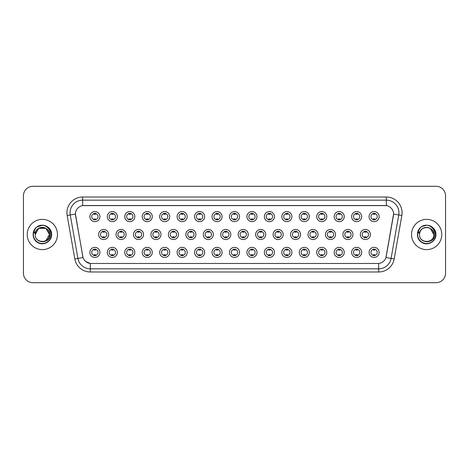 <?xml version="1.0" encoding="UTF-8"?>
<svg xmlns="http://www.w3.org/2000/svg" width="469" height="469" viewBox="0 0 469 469"><rect width="100%" height="100%" fill="white"/><g stroke="black" fill="none" stroke-linecap="round" stroke-linejoin="round"><path stroke-width="0.7" d="M117.385 252.392A5.042 5.042 0 0 1 112.343 257.434A5.042 5.042 0 0 1 107.301 252.392A5.042 5.042 0 0 1 112.343 247.351A5.042 5.042 0 0 1 117.385 252.392M109.195 252.392A3.148 3.148 0 0 0 112.343 255.541A3.148 3.148 0 0 0 115.491 252.392A3.148 3.148 0 0 0 112.343 249.244A3.148 3.148 0 0 0 109.195 252.392M134.832 252.392A5.042 5.042 0 0 1 129.796 257.434A5.042 5.042 0 0 1 124.754 252.392A5.042 5.042 0 0 1 129.796 247.351A5.042 5.042 0 0 1 134.832 252.392M126.642 252.392A3.148 3.148 0 0 0 129.796 255.541A3.148 3.148 0 0 0 132.944 252.392A3.148 3.148 0 0 0 129.796 249.244A3.148 3.148 0 0 0 126.642 252.392M152.284 252.392A5.042 5.042 0 0 1 147.243 257.434A5.042 5.042 0 0 1 142.207 252.392A5.042 5.042 0 0 1 147.243 247.351A5.042 5.042 0 0 1 152.284 252.392M144.094 252.392A3.148 3.148 0 0 0 147.243 255.541A3.148 3.148 0 0 0 150.397 252.392A3.148 3.148 0 0 0 147.243 249.244A3.148 3.148 0 0 0 144.094 252.392M169.737 252.392A5.042 5.042 0 0 1 164.695 257.434A5.042 5.042 0 0 1 159.653 252.392A5.042 5.042 0 0 1 164.695 247.351A5.042 5.042 0 0 1 169.737 252.392M161.547 252.392A3.148 3.148 0 0 0 164.695 255.541A3.148 3.148 0 0 0 167.843 252.392A3.148 3.148 0 0 0 164.695 249.244A3.148 3.148 0 0 0 161.547 252.392M187.19 252.392A5.042 5.042 0 0 1 182.148 257.434A5.042 5.042 0 0 1 177.106 252.392A5.042 5.042 0 0 1 182.148 247.351A5.042 5.042 0 0 1 187.19 252.392M179 252.392A3.148 3.148 0 0 0 182.148 255.541A3.148 3.148 0 0 0 185.296 252.392A3.148 3.148 0 0 0 182.148 249.244A3.148 3.148 0 0 0 179 252.392M204.636 252.392A5.042 5.042 0 0 1 199.601 257.434A5.042 5.042 0 0 1 194.559 252.392A5.042 5.042 0 0 1 199.601 247.351A5.042 5.042 0 0 1 204.636 252.392M196.447 252.392A3.148 3.148 0 0 0 199.601 255.541A3.148 3.148 0 0 0 202.749 252.392A3.148 3.148 0 0 0 199.601 249.244A3.148 3.148 0 0 0 196.447 252.392M222.089 252.392A5.042 5.042 0 0 1 217.047 257.434A5.042 5.042 0 0 1 212.011 252.392A5.042 5.042 0 0 1 217.047 247.351A5.042 5.042 0 0 1 222.089 252.392M213.899 252.392A3.148 3.148 0 0 0 217.047 255.541A3.148 3.148 0 0 0 220.201 252.392A3.148 3.148 0 0 0 217.047 249.244A3.148 3.148 0 0 0 213.899 252.392M239.542 252.392A5.042 5.042 0 0 1 234.5 257.434A5.042 5.042 0 0 1 229.458 252.392A5.042 5.042 0 0 1 234.5 247.351A5.042 5.042 0 0 1 239.542 252.392M231.352 252.392A3.148 3.148 0 0 0 234.5 255.541A3.148 3.148 0 0 0 237.648 252.392A3.148 3.148 0 0 0 234.5 249.244A3.148 3.148 0 0 0 231.352 252.392M256.989 252.392A5.042 5.042 0 0 1 251.953 257.434A5.042 5.042 0 0 1 246.911 252.392A5.042 5.042 0 0 1 251.953 247.351A5.042 5.042 0 0 1 256.989 252.392M248.799 252.392A3.148 3.148 0 0 0 251.953 255.541A3.148 3.148 0 0 0 255.101 252.392A3.148 3.148 0 0 0 251.953 249.244A3.148 3.148 0 0 0 248.799 252.392M274.441 252.392A5.042 5.042 0 0 1 269.399 257.434A5.042 5.042 0 0 1 264.364 252.392A5.042 5.042 0 0 1 269.399 247.351A5.042 5.042 0 0 1 274.441 252.392M266.251 252.392A3.148 3.148 0 0 0 269.399 255.541A3.148 3.148 0 0 0 272.553 252.392A3.148 3.148 0 0 0 269.399 249.244A3.148 3.148 0 0 0 266.251 252.392M291.894 252.392A5.042 5.042 0 0 1 286.852 257.434A5.042 5.042 0 0 1 281.81 252.392A5.042 5.042 0 0 1 286.852 247.351A5.042 5.042 0 0 1 291.894 252.392M283.704 252.392A3.148 3.148 0 0 0 286.852 255.541A3.148 3.148 0 0 0 290 252.392A3.148 3.148 0 0 0 286.852 249.244A3.148 3.148 0 0 0 283.704 252.392M309.347 252.392A5.042 5.042 0 0 1 304.305 257.434A5.042 5.042 0 0 1 299.263 252.392A5.042 5.042 0 0 1 304.305 247.351A5.042 5.042 0 0 1 309.347 252.392M301.157 252.392A3.148 3.148 0 0 0 304.305 255.541A3.148 3.148 0 0 0 307.453 252.392A3.148 3.148 0 0 0 304.305 249.244A3.148 3.148 0 0 0 301.157 252.392M326.793 252.392A5.042 5.042 0 0 1 321.757 257.434A5.042 5.042 0 0 1 316.716 252.392A5.042 5.042 0 0 1 321.757 247.351A5.042 5.042 0 0 1 326.793 252.392M318.603 252.392A3.148 3.148 0 0 0 321.757 255.541A3.148 3.148 0 0 0 324.906 252.392A3.148 3.148 0 0 0 321.757 249.244A3.148 3.148 0 0 0 318.603 252.392M344.246 252.392A5.042 5.042 0 0 1 339.204 257.434A5.042 5.042 0 0 1 334.168 252.392A5.042 5.042 0 0 1 339.204 247.351A5.042 5.042 0 0 1 344.246 252.392M336.056 252.392A3.148 3.148 0 0 0 339.204 255.541A3.148 3.148 0 0 0 342.358 252.392A3.148 3.148 0 0 0 339.204 249.244A3.148 3.148 0 0 0 336.056 252.392M361.699 252.392A5.042 5.042 0 0 1 356.657 257.434A5.042 5.042 0 0 1 351.615 252.392A5.042 5.042 0 0 1 356.657 247.351A5.042 5.042 0 0 1 361.699 252.392M353.509 252.392A3.148 3.148 0 0 0 356.657 255.541A3.148 3.148 0 0 0 359.805 252.392A3.148 3.148 0 0 0 356.657 249.244A3.148 3.148 0 0 0 353.509 252.392M379.145 252.392A5.042 5.042 0 0 1 374.11 257.434A5.042 5.042 0 0 1 369.068 252.392A5.042 5.042 0 0 1 374.11 247.351A5.042 5.042 0 0 1 379.145 252.392M370.956 252.392A3.148 3.148 0 0 0 374.11 255.541A3.148 3.148 0 0 0 377.258 252.392A3.148 3.148 0 0 0 374.11 249.244A3.148 3.148 0 0 0 370.956 252.392M99.932 252.392A5.042 5.042 0 0 1 94.89 257.434A5.042 5.042 0 0 1 89.855 252.392A5.042 5.042 0 0 1 94.89 247.351A5.042 5.042 0 0 1 99.932 252.392M91.742 252.392A3.148 3.148 0 0 0 94.89 255.541A3.148 3.148 0 0 0 98.044 252.392A3.148 3.148 0 0 0 94.89 249.244A3.148 3.148 0 0 0 91.742 252.392M126.108 234.5A5.042 5.042 0 0 1 121.066 239.542A5.042 5.042 0 0 1 116.031 234.5A5.042 5.042 0 0 1 121.066 229.458A5.042 5.042 0 0 1 126.108 234.5M117.918 234.5A3.148 3.148 0 0 0 121.066 237.648A3.148 3.148 0 0 0 124.221 234.5A3.148 3.148 0 0 0 121.066 231.352A3.148 3.148 0 0 0 117.918 234.5M143.561 234.5A5.042 5.042 0 0 1 138.519 239.542A5.042 5.042 0 0 1 133.477 234.5A5.042 5.042 0 0 1 138.519 229.458A5.042 5.042 0 0 1 143.561 234.5M135.371 234.5A3.148 3.148 0 0 0 138.519 237.648A3.148 3.148 0 0 0 141.667 234.5A3.148 3.148 0 0 0 138.519 231.352A3.148 3.148 0 0 0 135.371 234.5M161.008 234.5A5.042 5.042 0 0 1 155.972 239.542A5.042 5.042 0 0 1 150.93 234.5A5.042 5.042 0 0 1 155.972 229.458A5.042 5.042 0 0 1 161.008 234.5M152.818 234.5A3.148 3.148 0 0 0 155.972 237.648A3.148 3.148 0 0 0 159.12 234.5A3.148 3.148 0 0 0 155.972 231.352A3.148 3.148 0 0 0 152.818 234.5M178.46 234.5A5.042 5.042 0 0 1 173.419 239.542A5.042 5.042 0 0 1 168.383 234.5A5.042 5.042 0 0 1 173.419 229.458A5.042 5.042 0 0 1 178.46 234.5M170.27 234.5A3.148 3.148 0 0 0 173.419 237.648A3.148 3.148 0 0 0 176.573 234.5A3.148 3.148 0 0 0 173.419 231.352A3.148 3.148 0 0 0 170.27 234.5M195.913 234.5A5.042 5.042 0 0 1 190.871 239.542A5.042 5.042 0 0 1 185.835 234.5A5.042 5.042 0 0 1 190.871 229.458A5.042 5.042 0 0 1 195.913 234.5M187.723 234.5A3.148 3.148 0 0 0 190.871 237.648A3.148 3.148 0 0 0 194.025 234.5A3.148 3.148 0 0 0 190.871 231.352A3.148 3.148 0 0 0 187.723 234.5M213.366 234.5A5.042 5.042 0 0 1 208.324 239.542A5.042 5.042 0 0 1 203.282 234.5A5.042 5.042 0 0 1 208.324 229.458A5.042 5.042 0 0 1 213.366 234.5M205.176 234.5A3.148 3.148 0 0 0 208.324 237.648A3.148 3.148 0 0 0 211.472 234.5A3.148 3.148 0 0 0 208.324 231.352A3.148 3.148 0 0 0 205.176 234.5M230.812 234.5A5.042 5.042 0 0 1 225.777 239.542A5.042 5.042 0 0 1 220.735 234.5A5.042 5.042 0 0 1 225.777 229.458A5.042 5.042 0 0 1 230.812 234.5M222.623 234.5A3.148 3.148 0 0 0 225.777 237.648A3.148 3.148 0 0 0 228.925 234.5A3.148 3.148 0 0 0 225.777 231.352A3.148 3.148 0 0 0 222.623 234.5M248.265 234.5A5.042 5.042 0 0 1 243.223 239.542A5.042 5.042 0 0 1 238.188 234.5A5.042 5.042 0 0 1 243.223 229.458A5.042 5.042 0 0 1 248.265 234.5M240.075 234.5A3.148 3.148 0 0 0 243.223 237.648A3.148 3.148 0 0 0 246.377 234.5A3.148 3.148 0 0 0 243.223 231.352A3.148 3.148 0 0 0 240.075 234.5M265.718 234.5A5.042 5.042 0 0 1 260.676 239.542A5.042 5.042 0 0 1 255.634 234.5A5.042 5.042 0 0 1 260.676 229.458A5.042 5.042 0 0 1 265.718 234.5M257.528 234.5A3.148 3.148 0 0 0 260.676 237.648A3.148 3.148 0 0 0 263.824 234.5A3.148 3.148 0 0 0 260.676 231.352A3.148 3.148 0 0 0 257.528 234.5M283.165 234.5A5.042 5.042 0 0 1 278.129 239.542A5.042 5.042 0 0 1 273.087 234.5A5.042 5.042 0 0 1 278.129 229.458A5.042 5.042 0 0 1 283.165 234.5M274.975 234.5A3.148 3.148 0 0 0 278.129 237.648A3.148 3.148 0 0 0 281.277 234.5A3.148 3.148 0 0 0 278.129 231.352A3.148 3.148 0 0 0 274.975 234.5M300.617 234.5A5.042 5.042 0 0 1 295.581 239.542A5.042 5.042 0 0 1 290.54 234.5A5.042 5.042 0 0 1 295.581 229.458A5.042 5.042 0 0 1 300.617 234.5M292.427 234.5A3.148 3.148 0 0 0 295.581 237.648A3.148 3.148 0 0 0 298.73 234.5A3.148 3.148 0 0 0 295.581 231.352A3.148 3.148 0 0 0 292.427 234.5M318.07 234.5A5.042 5.042 0 0 1 313.028 239.542A5.042 5.042 0 0 1 307.992 234.5A5.042 5.042 0 0 1 313.028 229.458A5.042 5.042 0 0 1 318.07 234.5M309.88 234.5A3.148 3.148 0 0 0 313.028 237.648A3.148 3.148 0 0 0 316.182 234.5A3.148 3.148 0 0 0 313.028 231.352A3.148 3.148 0 0 0 309.88 234.5M335.523 234.5A5.042 5.042 0 0 1 330.481 239.542A5.042 5.042 0 0 1 325.439 234.5A5.042 5.042 0 0 1 330.481 229.458A5.042 5.042 0 0 1 335.523 234.5M327.333 234.5A3.148 3.148 0 0 0 330.481 237.648A3.148 3.148 0 0 0 333.629 234.5A3.148 3.148 0 0 0 330.481 231.352A3.148 3.148 0 0 0 327.333 234.5M352.969 234.5A5.042 5.042 0 0 1 347.934 239.542A5.042 5.042 0 0 1 342.892 234.5A5.042 5.042 0 0 1 347.934 229.458A5.042 5.042 0 0 1 352.969 234.5M344.779 234.5A3.148 3.148 0 0 0 347.934 237.648A3.148 3.148 0 0 0 351.082 234.5A3.148 3.148 0 0 0 347.934 231.352A3.148 3.148 0 0 0 344.779 234.5M370.422 234.5A5.042 5.042 0 0 1 365.38 239.542A5.042 5.042 0 0 1 360.344 234.5A5.042 5.042 0 0 1 365.38 229.458A5.042 5.042 0 0 1 370.422 234.5M362.232 234.5A3.148 3.148 0 0 0 365.38 237.648A3.148 3.148 0 0 0 368.534 234.5A3.148 3.148 0 0 0 365.38 231.352A3.148 3.148 0 0 0 362.232 234.5M108.656 234.5A5.042 5.042 0 0 1 103.62 239.542A5.042 5.042 0 0 1 98.578 234.5A5.042 5.042 0 0 1 103.62 229.458A5.042 5.042 0 0 1 108.656 234.5M100.466 234.5A3.148 3.148 0 0 0 103.62 237.648A3.148 3.148 0 0 0 106.768 234.5A3.148 3.148 0 0 0 103.62 231.352A3.148 3.148 0 0 0 100.466 234.5M117.385 216.608A5.042 5.042 0 0 1 112.343 221.649A5.042 5.042 0 0 1 107.301 216.608A5.042 5.042 0 0 1 112.343 211.566A5.042 5.042 0 0 1 117.385 216.608M109.195 216.608A3.148 3.148 0 0 0 112.343 219.756A3.148 3.148 0 0 0 115.491 216.608A3.148 3.148 0 0 0 112.343 213.459A3.148 3.148 0 0 0 109.195 216.608M134.832 216.608A5.042 5.042 0 0 1 129.796 221.649A5.042 5.042 0 0 1 124.754 216.608A5.042 5.042 0 0 1 129.796 211.566A5.042 5.042 0 0 1 134.832 216.608M126.642 216.608A3.148 3.148 0 0 0 129.796 219.756A3.148 3.148 0 0 0 132.944 216.608A3.148 3.148 0 0 0 129.796 213.459A3.148 3.148 0 0 0 126.642 216.608M152.284 216.608A5.042 5.042 0 0 1 147.243 221.649A5.042 5.042 0 0 1 142.207 216.608A5.042 5.042 0 0 1 147.243 211.566A5.042 5.042 0 0 1 152.284 216.608M144.094 216.608A3.148 3.148 0 0 0 147.243 219.756A3.148 3.148 0 0 0 150.397 216.608A3.148 3.148 0 0 0 147.243 213.459A3.148 3.148 0 0 0 144.094 216.608M169.737 216.608A5.042 5.042 0 0 1 164.695 221.649A5.042 5.042 0 0 1 159.653 216.608A5.042 5.042 0 0 1 164.695 211.566A5.042 5.042 0 0 1 169.737 216.608M161.547 216.608A3.148 3.148 0 0 0 164.695 219.756A3.148 3.148 0 0 0 167.843 216.608A3.148 3.148 0 0 0 164.695 213.459A3.148 3.148 0 0 0 161.547 216.608M187.19 216.608A5.042 5.042 0 0 1 182.148 221.649A5.042 5.042 0 0 1 177.106 216.608A5.042 5.042 0 0 1 182.148 211.566A5.042 5.042 0 0 1 187.19 216.608M179 216.608A3.148 3.148 0 0 0 182.148 219.756A3.148 3.148 0 0 0 185.296 216.608A3.148 3.148 0 0 0 182.148 213.459A3.148 3.148 0 0 0 179 216.608M204.636 216.608A5.042 5.042 0 0 1 199.601 221.649A5.042 5.042 0 0 1 194.559 216.608A5.042 5.042 0 0 1 199.601 211.566A5.042 5.042 0 0 1 204.636 216.608M196.447 216.608A3.148 3.148 0 0 0 199.601 219.756A3.148 3.148 0 0 0 202.749 216.608A3.148 3.148 0 0 0 199.601 213.459A3.148 3.148 0 0 0 196.447 216.608M222.089 216.608A5.042 5.042 0 0 1 217.047 221.649A5.042 5.042 0 0 1 212.011 216.608A5.042 5.042 0 0 1 217.047 211.566A5.042 5.042 0 0 1 222.089 216.608M213.899 216.608A3.148 3.148 0 0 0 217.047 219.756A3.148 3.148 0 0 0 220.201 216.608A3.148 3.148 0 0 0 217.047 213.459A3.148 3.148 0 0 0 213.899 216.608M239.542 216.608A5.042 5.042 0 0 1 234.5 221.649A5.042 5.042 0 0 1 229.458 216.608A5.042 5.042 0 0 1 234.5 211.566A5.042 5.042 0 0 1 239.542 216.608M231.352 216.608A3.148 3.148 0 0 0 234.5 219.756A3.148 3.148 0 0 0 237.648 216.608A3.148 3.148 0 0 0 234.5 213.459A3.148 3.148 0 0 0 231.352 216.608M256.989 216.608A5.042 5.042 0 0 1 251.953 221.649A5.042 5.042 0 0 1 246.911 216.608A5.042 5.042 0 0 1 251.953 211.566A5.042 5.042 0 0 1 256.989 216.608M248.799 216.608A3.148 3.148 0 0 0 251.953 219.756A3.148 3.148 0 0 0 255.101 216.608A3.148 3.148 0 0 0 251.953 213.459A3.148 3.148 0 0 0 248.799 216.608M274.441 216.608A5.042 5.042 0 0 1 269.399 221.649A5.042 5.042 0 0 1 264.364 216.608A5.042 5.042 0 0 1 269.399 211.566A5.042 5.042 0 0 1 274.441 216.608M266.251 216.608A3.148 3.148 0 0 0 269.399 219.756A3.148 3.148 0 0 0 272.553 216.608A3.148 3.148 0 0 0 269.399 213.459A3.148 3.148 0 0 0 266.251 216.608M291.894 216.608A5.042 5.042 0 0 1 286.852 221.649A5.042 5.042 0 0 1 281.81 216.608A5.042 5.042 0 0 1 286.852 211.566A5.042 5.042 0 0 1 291.894 216.608M283.704 216.608A3.148 3.148 0 0 0 286.852 219.756A3.148 3.148 0 0 0 290 216.608A3.148 3.148 0 0 0 286.852 213.459A3.148 3.148 0 0 0 283.704 216.608M309.347 216.608A5.042 5.042 0 0 1 304.305 221.649A5.042 5.042 0 0 1 299.263 216.608A5.042 5.042 0 0 1 304.305 211.566A5.042 5.042 0 0 1 309.347 216.608M301.157 216.608A3.148 3.148 0 0 0 304.305 219.756A3.148 3.148 0 0 0 307.453 216.608A3.148 3.148 0 0 0 304.305 213.459A3.148 3.148 0 0 0 301.157 216.608M326.793 216.608A5.042 5.042 0 0 1 321.757 221.649A5.042 5.042 0 0 1 316.716 216.608A5.042 5.042 0 0 1 321.757 211.566A5.042 5.042 0 0 1 326.793 216.608M318.603 216.608A3.148 3.148 0 0 0 321.757 219.756A3.148 3.148 0 0 0 324.906 216.608A3.148 3.148 0 0 0 321.757 213.459A3.148 3.148 0 0 0 318.603 216.608M344.246 216.608A5.042 5.042 0 0 1 339.204 221.649A5.042 5.042 0 0 1 334.168 216.608A5.042 5.042 0 0 1 339.204 211.566A5.042 5.042 0 0 1 344.246 216.608M336.056 216.608A3.148 3.148 0 0 0 339.204 219.756A3.148 3.148 0 0 0 342.358 216.608A3.148 3.148 0 0 0 339.204 213.459A3.148 3.148 0 0 0 336.056 216.608M361.699 216.608A5.042 5.042 0 0 1 356.657 221.649A5.042 5.042 0 0 1 351.615 216.608A5.042 5.042 0 0 1 356.657 211.566A5.042 5.042 0 0 1 361.699 216.608M353.509 216.608A3.148 3.148 0 0 0 356.657 219.756A3.148 3.148 0 0 0 359.805 216.608A3.148 3.148 0 0 0 356.657 213.459A3.148 3.148 0 0 0 353.509 216.608M379.145 216.608A5.042 5.042 0 0 1 374.11 221.649A5.042 5.042 0 0 1 369.068 216.608A5.042 5.042 0 0 1 374.11 211.566A5.042 5.042 0 0 1 379.145 216.608M370.956 216.608A3.148 3.148 0 0 0 374.11 219.756A3.148 3.148 0 0 0 377.258 216.608A3.148 3.148 0 0 0 374.11 213.459A3.148 3.148 0 0 0 370.956 216.608M99.932 216.608A5.042 5.042 0 0 1 94.89 221.649A5.042 5.042 0 0 1 89.855 216.608A5.042 5.042 0 0 1 94.89 211.566A5.042 5.042 0 0 1 99.932 216.608M91.742 216.608A3.148 3.148 0 0 0 94.89 219.756A3.148 3.148 0 0 0 98.044 216.608A3.148 3.148 0 0 0 94.89 213.459A3.148 3.148 0 0 0 91.742 216.608M74.823 258.97L67.161 215.5A15.753 15.753 0 0 1 82.667 197.015L386.333 197.015A15.753 15.753 0 0 1 401.839 215.5L394.177 258.97A15.753 15.753 0 0 1 378.665 271.985L90.335 271.985A15.753 15.753 0 0 1 74.823 258.97L83.036 257.522L75.556 215.5A8.506 8.506 0 0 1 83.928 205.522L385.072 205.522A8.506 8.506 0 0 1 393.444 215.5L386.227 256.449A8.506 8.506 0 0 1 377.85 263.478L91.15 263.478A8.506 8.506 0 0 1 82.773 256.449L75.427 214.04L70.262 214.954A12.599 12.599 0 0 1 82.667 200.163L386.333 200.163A12.599 12.599 0 0 1 398.738 214.954L391.076 258.425A12.599 12.599 0 0 1 378.665 268.837L90.335 268.837A12.599 12.599 0 0 1 77.924 258.425L70.262 214.954A12.599 12.599 0 0 1 70.069 212.768M27.231 234.5A15.119 15.119 0 0 0 42.351 249.619A15.119 15.119 0 0 0 57.47 234.5A15.119 15.119 0 0 0 42.351 219.381A15.119 15.119 0 0 0 27.231 234.5A15.119 15.119 0 0 0 42.351 249.619A15.119 15.119 0 0 0 57.47 234.5A15.119 15.119 0 0 0 42.351 219.381A15.119 15.119 0 0 0 27.231 234.5M411.53 234.5A15.119 15.119 0 0 0 426.649 249.619A15.119 15.119 0 0 0 441.769 234.5A15.119 15.119 0 0 0 426.649 219.381A15.119 15.119 0 0 0 411.53 234.5A15.119 15.119 0 0 0 426.649 249.619A15.119 15.119 0 0 0 441.769 234.5A15.119 15.119 0 0 0 426.649 219.381A15.119 15.119 0 0 0 411.53 234.5M82.667 197.015L82.667 205.615L386.333 205.615L386.333 197.015M75.427 214.022L75.521 212.768M377.85 263.478L91.15 263.478M90.335 271.985L90.335 263.443L85.798 261.585M401.839 215.5L393.573 214.04L385.964 257.522L394.177 258.97M445.55 195.755A9.45 9.45 0 0 0 436.1 186.304L32.9 186.304A9.45 9.45 0 0 0 23.45 195.755L23.45 273.245A9.45 9.45 0 0 0 32.9 282.696L436.1 282.696A9.45 9.45 0 0 0 445.55 273.245L445.55 195.755L445.55 273.245M23.45 195.755L23.45 273.245M436.1 186.304L32.9 186.304M32.9 282.696L436.1 282.696M95.682 213.231L95.682 214.321A2.415 2.415 0 0 0 94.105 214.321L94.105 213.231M94.105 219.984L94.105 218.894A2.415 2.415 0 0 0 95.682 218.894L95.682 219.984M102.828 237.877L102.828 236.786A2.415 2.415 0 0 0 104.405 236.786L104.405 237.877M104.405 231.123L104.405 232.214A2.415 2.415 0 0 0 102.828 232.214L102.828 231.123M94.105 255.769L94.105 254.679A2.415 2.415 0 0 0 95.682 254.679L95.682 255.769M95.682 249.016L95.682 250.106A2.415 2.415 0 0 0 94.105 250.106L94.105 249.016M113.129 213.231L113.129 214.321A2.415 2.415 0 0 0 111.558 214.321L111.558 213.231M111.558 219.984L111.558 218.894A2.415 2.415 0 0 0 113.129 218.894L113.129 219.984M130.581 213.231L130.581 214.321A2.415 2.415 0 0 0 129.004 214.321L129.004 213.231M129.004 219.984L129.004 218.894A2.415 2.415 0 0 0 130.581 218.894L130.581 219.984M148.034 213.231L148.034 214.321A2.415 2.415 0 0 0 146.457 214.321L146.457 213.231M146.457 219.984L146.457 218.894A2.415 2.415 0 0 0 148.034 218.894L148.034 219.984M165.481 213.231L165.481 214.321A2.415 2.415 0 0 0 163.91 214.321L163.91 213.231M163.91 219.984L163.91 218.894A2.415 2.415 0 0 0 165.481 218.894L165.481 219.984M120.281 237.877L120.281 236.786A2.415 2.415 0 0 0 121.858 236.786L121.858 237.877M121.858 231.123L121.858 232.214A2.415 2.415 0 0 0 120.281 232.214L120.281 231.123M137.734 237.877L137.734 236.786A2.415 2.415 0 0 0 139.305 236.786L139.305 237.877M139.305 231.123L139.305 232.214A2.415 2.415 0 0 0 137.734 232.214L137.734 231.123M155.18 237.877L155.18 236.786A2.415 2.415 0 0 0 156.757 236.786L156.757 237.877M156.757 231.123L156.757 232.214A2.415 2.415 0 0 0 155.18 232.214L155.18 231.123M35.556 232.36L35.222 234.5C34.829 244.173 50.476 243.997 50.423 234.5C50.453 230.572 48.7 227.717 45.165 225.941L43.037 225.237C40.469 225.091 38.206 225.841 36.242 227.5L34.958 229.347C34.178 230.666 34.008 231.944 34.448 233.187L36.74 229.787C38.874 227.653 41.419 226.943 44.367 227.67A7.123 7.123 0 0 0 35.556 232.36L35.228 234.5C34.794 225.313 49.907 225.313 49.474 234.5C49.907 243.687 34.794 243.687 35.228 234.5C34.794 225.313 49.907 225.313 49.474 234.5L45.909 240.667M49.474 234.5C49.251 231.082 47.551 228.802 44.367 227.67L45.909 228.333L49.474 234.5C49.907 243.687 34.794 243.687 35.228 234.5L38.792 228.333L45.909 228.333M36.752 227.09L37.708 226.457L42.421 225.214L36.858 227.014M36.242 227.5C41.653 222.195 52.065 226.803 51.637 234.5C51.953 241.365 43.494 246.248 37.708 242.543C31.605 239.383 31.605 229.617 37.708 226.457C43.494 222.752 51.953 227.635 51.637 234.5C51.953 241.365 43.494 246.248 37.708 242.543C31.605 239.383 31.605 229.617 37.708 226.457C43.494 222.752 51.953 227.635 51.637 234.5C51.953 241.365 43.494 246.248 37.708 242.543C31.605 239.383 31.605 229.617 37.708 226.457C43.494 222.752 51.953 227.635 51.637 234.5C51.953 241.365 43.494 246.248 37.708 242.543C31.605 239.383 31.605 229.617 37.708 226.457C43.494 222.752 51.953 227.635 51.637 234.5C51.953 241.365 43.494 246.248 37.708 242.543C31.605 239.383 31.605 229.617 37.708 226.457C42.527 224.211 46.619 225.126 49.984 229.212M419.861 232.36L419.521 234.5C419.128 244.173 434.775 243.997 434.722 234.5C434.751 230.572 432.998 227.717 429.463 225.941L427.335 225.237C424.767 225.091 422.505 225.841 420.546 227.5L419.263 229.347C418.477 230.666 418.307 231.944 418.747 233.187L421.039 229.787C423.179 227.653 425.717 226.943 428.666 227.67A7.123 7.123 0 0 0 419.861 232.36L419.526 234.5C419.093 225.313 434.206 225.313 433.772 234.5C434.206 243.687 419.093 243.687 419.526 234.5L419.861 232.36L419.526 234.5C419.093 243.687 434.206 243.687 433.772 234.5L430.208 228.333L428.666 227.67L430.208 228.333L433.772 234.5C433.549 231.082 431.849 228.802 428.666 227.67L430.208 228.333M420.564 227.488L422.006 226.457L426.726 225.214L422.006 226.457L420.564 227.488L422.006 226.457L426.726 225.214L422.006 226.457L420.564 227.488L422.006 226.457L426.726 225.214M420.546 227.5C425.952 222.195 436.369 226.803 435.936 234.5C436.252 241.365 427.792 246.248 422.006 242.543C415.903 239.383 415.903 229.617 422.006 226.457C427.792 222.752 436.252 227.635 435.936 234.5C436.252 241.365 427.792 246.248 422.006 242.543C415.903 239.383 415.903 229.617 422.006 226.457C427.792 222.752 436.252 227.635 435.936 234.5C436.252 241.365 427.792 246.248 422.006 242.543C415.903 239.383 415.903 229.617 422.006 226.457C427.792 222.752 436.252 227.635 435.936 234.5C436.252 241.365 427.792 246.248 422.006 242.543C415.903 239.383 415.903 229.617 422.006 226.457C427.792 222.752 436.252 227.635 435.936 234.5C436.252 241.365 427.792 246.248 422.006 242.543C415.903 239.383 415.903 229.617 422.006 226.457C426.825 224.211 430.917 225.126 434.282 229.212M182.933 213.231L182.933 214.321A2.415 2.415 0 0 0 181.362 214.321L181.362 213.231M181.362 219.984L181.362 218.894A2.415 2.415 0 0 0 182.933 218.894L182.933 219.984M200.386 213.231L200.386 214.321A2.415 2.415 0 0 0 198.809 214.321L198.809 213.231M198.809 219.984L198.809 218.894A2.415 2.415 0 0 0 200.386 218.894L200.386 219.984M217.839 213.231L217.839 214.321A2.415 2.415 0 0 0 216.262 214.321L216.262 213.231M216.262 219.984L216.262 218.894A2.415 2.415 0 0 0 217.839 218.894L217.839 219.984M172.633 237.877L172.633 236.786A2.415 2.415 0 0 0 174.21 236.786L174.21 237.877M174.21 231.123L174.21 232.214A2.415 2.415 0 0 0 172.633 232.214L172.633 231.123M190.086 237.877L190.086 236.786A2.415 2.415 0 0 0 191.663 236.786L191.663 237.877M191.663 231.123L191.663 232.214A2.415 2.415 0 0 0 190.086 232.214L190.086 231.123M207.538 237.877L207.538 236.786A2.415 2.415 0 0 0 209.11 236.786L209.11 237.877M209.11 231.123L209.11 232.214A2.415 2.415 0 0 0 207.538 232.214L207.538 231.123M235.286 213.231L235.286 214.321A2.415 2.415 0 0 0 233.714 214.321L233.714 213.231M233.714 219.984L233.714 218.894A2.415 2.415 0 0 0 235.286 218.894L235.286 219.984M252.738 213.231L252.738 214.321A2.415 2.415 0 0 0 251.161 214.321L251.161 213.231M251.161 219.984L251.161 218.894A2.415 2.415 0 0 0 252.738 218.894L252.738 219.984M270.191 213.231L270.191 214.321A2.415 2.415 0 0 0 268.614 214.321L268.614 213.231M268.614 219.984L268.614 218.894A2.415 2.415 0 0 0 270.191 218.894L270.191 219.984M287.638 213.231L287.638 214.321A2.415 2.415 0 0 0 286.067 214.321L286.067 213.231M286.067 219.984L286.067 218.894A2.415 2.415 0 0 0 287.638 218.894L287.638 219.984M305.09 213.231L305.09 214.321A2.415 2.415 0 0 0 303.519 214.321L303.519 213.231M303.519 219.984L303.519 218.894A2.415 2.415 0 0 0 305.09 218.894L305.09 219.984M224.985 237.877L224.985 236.786A2.415 2.415 0 0 0 226.562 236.786L226.562 237.877M226.562 231.123L226.562 232.214A2.415 2.415 0 0 0 224.985 232.214L224.985 231.123M242.438 237.877L242.438 236.786A2.415 2.415 0 0 0 244.015 236.786L244.015 237.877M244.015 231.123L244.015 232.214A2.415 2.415 0 0 0 242.438 232.214L242.438 231.123M259.89 237.877L259.89 236.786A2.415 2.415 0 0 0 261.462 236.786L261.462 237.877M261.462 231.123L261.462 232.214A2.415 2.415 0 0 0 259.89 232.214L259.89 231.123M277.337 237.877L277.337 236.786A2.415 2.415 0 0 0 278.914 236.786L278.914 237.877M278.914 231.123L278.914 232.214A2.415 2.415 0 0 0 277.337 232.214L277.337 231.123M294.79 237.877L294.79 236.786A2.415 2.415 0 0 0 296.367 236.786L296.367 237.877M296.367 231.123L296.367 232.214A2.415 2.415 0 0 0 294.79 232.214L294.79 231.123M322.543 213.231L322.543 214.321A2.415 2.415 0 0 0 320.966 214.321L320.966 213.231M320.966 219.984L320.966 218.894A2.415 2.415 0 0 0 322.543 218.894L322.543 219.984M339.996 213.231L339.996 214.321A2.415 2.415 0 0 0 338.419 214.321L338.419 213.231M338.419 219.984L338.419 218.894A2.415 2.415 0 0 0 339.996 218.894L339.996 219.984M357.442 213.231L357.442 214.321A2.415 2.415 0 0 0 355.871 214.321L355.871 213.231M355.871 219.984L355.871 218.894A2.415 2.415 0 0 0 357.442 218.894L357.442 219.984M374.895 213.231L374.895 214.321A2.415 2.415 0 0 0 373.318 214.321L373.318 213.231M373.318 219.984L373.318 218.894A2.415 2.415 0 0 0 374.895 218.894L374.895 219.984M312.243 237.877L312.243 236.786A2.415 2.415 0 0 0 313.82 236.786L313.82 237.877M313.82 231.123L313.82 232.214A2.415 2.415 0 0 0 312.243 232.214L312.243 231.123M329.695 237.877L329.695 236.786A2.415 2.415 0 0 0 331.266 236.786L331.266 237.877M331.266 231.123L331.266 232.214A2.415 2.415 0 0 0 329.695 232.214L329.695 231.123M347.142 237.877L347.142 236.786A2.415 2.415 0 0 0 348.719 236.786L348.719 237.877M348.719 231.123L348.719 232.214A2.415 2.415 0 0 0 347.142 232.214L347.142 231.123M364.595 237.877L364.595 236.786A2.415 2.415 0 0 0 366.172 236.786L366.172 237.877M366.172 231.123L366.172 232.214A2.415 2.415 0 0 0 364.595 232.214L364.595 231.123M111.558 255.769L111.558 254.679A2.415 2.415 0 0 0 113.129 254.679L113.129 255.769M113.129 249.016L113.129 250.106A2.415 2.415 0 0 0 111.558 250.106L111.558 249.016M129.004 255.769L129.004 254.679A2.415 2.415 0 0 0 130.581 254.679L130.581 255.769M130.581 249.016L130.581 250.106A2.415 2.415 0 0 0 129.004 250.106L129.004 249.016M146.457 255.769L146.457 254.679A2.415 2.415 0 0 0 148.034 254.679L148.034 255.769M148.034 249.016L148.034 250.106A2.415 2.415 0 0 0 146.457 250.106L146.457 249.016M163.91 255.769L163.91 254.679A2.415 2.415 0 0 0 165.481 254.679L165.481 255.769M165.481 249.016L165.481 250.106A2.415 2.415 0 0 0 163.91 250.106L163.91 249.016M181.362 255.769L181.362 254.679A2.415 2.415 0 0 0 182.933 254.679L182.933 255.769M182.933 249.016L182.933 250.106A2.415 2.415 0 0 0 181.362 250.106L181.362 249.016M198.809 255.769L198.809 254.679A2.415 2.415 0 0 0 200.386 254.679L200.386 255.769M200.386 249.016L200.386 250.106A2.415 2.415 0 0 0 198.809 250.106L198.809 249.016M216.262 255.769L216.262 254.679A2.415 2.415 0 0 0 217.839 254.679L217.839 255.769M217.839 249.016L217.839 250.106A2.415 2.415 0 0 0 216.262 250.106L216.262 249.016M233.714 255.769L233.714 254.679A2.415 2.415 0 0 0 235.286 254.679L235.286 255.769M235.286 249.016L235.286 250.106A2.415 2.415 0 0 0 233.714 250.106L233.714 249.016M251.161 255.769L251.161 254.679A2.415 2.415 0 0 0 252.738 254.679L252.738 255.769M252.738 249.016L252.738 250.106A2.415 2.415 0 0 0 251.161 250.106L251.161 249.016M268.614 255.769L268.614 254.679A2.415 2.415 0 0 0 270.191 254.679L270.191 255.769M270.191 249.016L270.191 250.106A2.415 2.415 0 0 0 268.614 250.106L268.614 249.016M286.067 255.769L286.067 254.679A2.415 2.415 0 0 0 287.638 254.679L287.638 255.769M287.638 249.016L287.638 250.106A2.415 2.415 0 0 0 286.067 250.106L286.067 249.016M303.519 255.769L303.519 254.679A2.415 2.415 0 0 0 305.09 254.679L305.09 255.769M305.09 249.016L305.09 250.106A2.415 2.415 0 0 0 303.519 250.106L303.519 249.016M320.966 255.769L320.966 254.679A2.415 2.415 0 0 0 322.543 254.679L322.543 255.769M322.543 249.016L322.543 250.106A2.415 2.415 0 0 0 320.966 250.106L320.966 249.016M338.419 255.769L338.419 254.679A2.415 2.415 0 0 0 339.996 254.679L339.996 255.769M339.996 249.016L339.996 250.106A2.415 2.415 0 0 0 338.419 250.106L338.419 249.016M355.871 255.769L355.871 254.679A2.415 2.415 0 0 0 357.442 254.679L357.442 255.769M357.442 249.016L357.442 250.106A2.415 2.415 0 0 0 355.871 250.106L355.871 249.016M373.318 255.769L373.318 254.679A2.415 2.415 0 0 0 374.895 254.679L374.895 255.769M374.895 249.016L374.895 250.106A2.415 2.415 0 0 0 373.318 250.106L373.318 249.016M378.665 263.443L378.665 271.985M67.161 215.5L70.262 214.954M34.958 229.347A9.011 9.011 0 0 0 42.351 243.511A9.011 9.011 0 0 0 45.165 225.941M419.263 229.347A9.011 9.011 0 0 0 426.649 243.511A9.011 9.011 0 0 0 429.463 225.941"/></g></svg>
